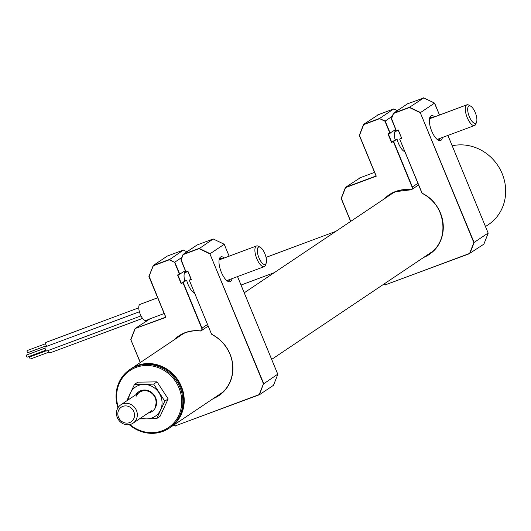<?xml version="1.0" encoding="UTF-8"?>
<svg xmlns="http://www.w3.org/2000/svg" width="531" height="531" viewBox="0 0 531 531"><rect width="100%" height="100%" fill="white"/><g stroke="black" fill="none" stroke-linecap="round" stroke-linejoin="round"><path stroke-width="0.8" d="M130.905 368.846A35.292 32.53 56.1 0 1 131.157 368.68A35.292 32.53 56.1 0 1 137.416 365.467A35.292 32.53 56.1 0 1 179.797 383.13A35.292 32.53 56.1 0 1 170.478 427.289A35.292 32.53 56.1 0 1 170.225 427.455M485.493 226.571L488.48 224.567A44.113 40.668 -123.9 0 0 501.397 171.898A44.113 40.668 -123.9 0 0 452.2 145.793M27.997 352.617A1.102 0.418 -110.4 0 1 27.964 352.63A1.102 0.418 -110.4 0 1 27.207 351.794A1.102 0.418 -110.4 0 1 27.161 350.586A1.102 0.418 -110.4 0 1 27.194 350.566A1.102 0.418 -110.4 0 1 27.234 350.56M46.847 346.292A2.204 0.836 -110.4 0 1 45.746 344.174A2.204 0.836 -110.4 0 1 45.872 342.435A2.204 0.836 -110.4 0 1 45.938 342.402A2.204 0.836 -110.4 0 1 46.011 342.382M27.386 357.071A1.102 0.418 -110.4 0 1 27.353 357.084A1.102 0.418 -110.4 0 1 26.596 356.248A1.102 0.418 -110.4 0 1 26.55 355.033A1.102 0.418 -110.4 0 1 26.583 355.02A1.102 0.418 -110.4 0 1 26.623 355.013M46.934 350.951A2.204 0.836 -110.4 0 1 46.867 350.991A2.204 0.836 -110.4 0 1 45.354 349.305A2.204 0.836 -110.4 0 1 45.261 346.889A2.204 0.836 -110.4 0 1 45.327 346.856A2.204 0.836 -110.4 0 1 45.401 346.836M50.16 352.836A2.204 0.836 -110.4 0 1 50.093 352.869A2.204 0.836 -110.4 0 1 48.341 350.44M30.612 358.949A1.102 0.418 -110.4 0 1 30.579 358.969A1.102 0.418 -110.4 0 1 29.816 358.126A1.102 0.418 -110.4 0 1 29.769 356.918A1.102 0.418 -110.4 0 1 29.809 356.898A1.102 0.418 -110.4 0 1 29.842 356.892M140.31 304.283A8.602 3.259 69.6 0 0 140.025 304.349A8.602 3.259 69.6 0 0 139.759 304.482A8.602 3.259 69.6 0 0 140.118 313.907A8.602 3.259 69.6 0 0 146.032 320.472A8.602 3.259 69.6 0 0 146.297 320.332M169.13 428.198L169.98 427.628A35.292 32.53 -123.9 0 0 183.222 394.872A35.292 32.53 -123.9 0 0 159.492 365.992A35.292 32.53 -123.9 0 0 130.659 369.012L129.803 369.583A35.292 32.53 56.1 0 1 158.643 366.563A35.292 32.53 56.1 0 1 182.365 395.442A35.292 32.53 56.1 0 1 169.13 428.198A35.292 32.53 56.1 0 1 140.29 431.218A35.292 32.53 56.1 0 1 129.245 424.681M129.863 424.561A34.409 31.721 -123.9 0 0 140.237 430.601A34.409 31.721 -123.9 0 0 180.507 410.709A34.409 31.721 -123.9 0 0 158.132 367.558A34.409 31.721 -123.9 0 0 125.648 374.096A34.409 31.721 -123.9 0 0 118.28 407.297M117.935 407.821A35.292 32.53 56.1 0 1 129.803 369.583M127.579 424.8A11.032 10.169 56.1 0 1 117.079 416.928A11.032 10.169 56.1 0 1 120.749 404.874A11.032 10.169 56.1 0 1 126.212 403.268A11.032 10.169 56.1 0 1 136.713 411.14A11.032 10.169 56.1 0 1 133.042 423.194A11.032 10.169 56.1 0 1 127.579 424.8M125.641 405.896A8.821 8.131 -123.9 0 0 117.849 414.426A8.821 8.131 -123.9 0 0 126.73 423.121A8.821 8.131 -123.9 0 0 134.522 414.592A8.821 8.131 -123.9 0 0 125.641 405.896M135.763 394.805A11.908 10.978 56.1 0 1 150.691 391.851A11.908 10.978 56.1 0 1 155.59 407.304A11.908 10.978 56.1 0 1 148.049 413.118M155.112 406.7A11.032 10.169 -123.9 0 0 150.014 392.051A11.032 10.169 -123.9 0 0 136.155 396.226M126.929 400.52L134.462 384.424L143.828 384.424A17.642 16.269 -123.9 0 1 159.001 392.801A17.642 16.269 -123.9 0 1 160.521 410.032A17.642 16.269 56.1 0 1 146.868 418.879L156.711 418.561L164.796 401.177L153.671 384.112L143.828 384.424A17.642 16.269 -123.9 0 0 130.181 393.279A17.642 16.269 -123.9 0 0 128.661 399.571M139.434 418.906L146.868 418.879A17.642 16.269 -123.9 0 1 140.947 417.884M134.462 384.424L137.821 382.167L157.037 381.855L168.161 398.92L160.077 416.311L156.711 418.561M153.671 384.112L157.037 381.855M164.796 401.177L168.161 398.92M232.001 278.656A13.235 5.011 -110.4 0 1 227.852 281.317A13.235 5.011 -110.4 0 1 221.294 272.144A13.235 5.011 -110.4 0 1 219.416 258.683A13.235 5.011 -110.4 0 1 224.294 257.986M227.129 280.839A11.908 4.507 69.6 0 0 228.562 280.872A11.908 4.507 69.6 0 0 229.85 279.452M199.988 331.005A35.73 32.942 -123.9 0 0 185.372 332.778A35.73 32.942 -123.9 0 0 179.033 336.023A35.73 32.942 -123.9 0 0 174.991 339.269M173.65 425.165L175.203 425.908L259.221 394.593L263.456 383.774L209.924 253.884L199.079 248.681L183.168 254.614L181.078 259.944L185.989 271.845L187.901 271.135L191.419 279.671L187.868 271.361M191.014 279.054L189.301 280.202L191.213 279.492M186.666 271.593L185.95 272.078L181.171 259.719M209.924 253.884L263.754 383.74L277.653 374.249M199.079 248.681L213.203 238.97L197.134 244.964L183.076 254.389L199.145 248.402L210.15 253.679L224.115 244.36M263.456 383.774L259.453 394.719L175.993 425.616M175.283 426.094L173.518 425.251L175.257 426.094M149.364 319.25L135.073 328.55L130.765 339.541L140.37 362.494M140.257 362.573L130.765 339.548L135.166 328.769L130.931 339.594M149.171 276.332L165.685 317.14L135.073 328.55L165.891 317.319L148.932 276.498L153.326 265.739L169.236 259.805L183.354 250.094L167.285 256.088L153.233 265.513L169.303 259.526L174.58 262.367L169.236 259.805M194.532 292.939A11.908 4.507 -110.4 0 1 186.646 280.162L181.27 283.202L183.003 282.811L181.091 283.521L177.573 274.985L179.485 274.275L174.58 262.367M186.646 280.162L183.182 282.485L202.006 328.158A2.204 2.031 56.1 0 1 200.021 331.012L199.961 330.846A1.985 1.832 -123.9 0 0 201.74 328.277L183.003 282.811M237.53 276.591L277.806 374.309L273.505 385.287L259.453 394.719M261.491 389.515L261.159 389.635M214.318 397.878A35.73 32.942 -123.9 0 0 218.845 395.369A35.73 32.942 -123.9 0 0 232.565 364.492A35.73 32.942 -123.9 0 0 212.407 334.829A2.204 2.031 56.1 0 1 211.331 333.647L189.301 280.202L191.2 279.498L187.848 271.361L185.95 272.078M178.635 274.593L177.918 275.071L181.27 283.202M184.735 280.872A11.908 4.507 -110.4 0 1 185.677 271.447M185.346 270.657L179.485 274.275M179.81 274.361L177.918 275.071M181.894 257.409L174.805 262.161L179.83 274.354M186.925 251.807L183.354 250.094M148.932 276.498L153.233 265.513M164.172 313.516L149.131 319.124M261.046 389.933L261.378 389.814M222.15 258.783A11.908 4.507 69.6 0 0 220.246 258.551A11.908 4.507 69.6 0 0 219.184 259.52M180.925 259.885L183.076 254.389M211.325 333.634L189.301 280.202M211.444 333.607A1.985 1.832 -123.9 0 0 212.42 334.683A35.955 33.141 56.1 0 1 232.903 367.903A35.955 33.141 56.1 0 1 213.276 398.582M173.949 339.966A35.955 33.141 56.1 0 1 199.961 330.846M260.29 247.313L258.451 246.278A11.032 4.175 69.6 0 0 256.519 245.972A11.032 4.175 69.6 0 0 256.911 258.909A11.032 4.175 69.6 0 0 264.219 266.642A11.032 4.175 69.6 0 0 265.48 265.142L266.197 263.157A9.266 3.505 69.6 0 0 264.803 253.552A9.266 3.505 69.6 0 0 260.29 247.313A9.266 3.505 69.6 0 0 257.349 249.451A9.266 3.505 69.6 0 0 258.995 257.927A9.266 3.505 69.6 0 0 266.197 263.157M470.672 106.167L468.833 105.131A11.032 4.175 69.6 0 0 466.902 104.826A11.032 4.175 69.6 0 0 468.607 120.457A11.032 4.175 69.6 0 0 474.601 125.495A11.032 4.175 69.6 0 0 475.862 123.995L476.579 122.011A9.266 3.505 69.6 0 0 474.083 110.143A9.266 3.505 69.6 0 0 470.672 106.167A9.266 3.505 69.6 0 0 467.672 109.22A9.266 3.505 69.6 0 0 470.479 119.037A9.266 3.505 69.6 0 0 476.579 122.011M442.383 137.509A13.235 5.011 -110.4 0 1 438.234 140.171A13.235 5.011 -110.4 0 1 431.676 130.998A13.235 5.011 -110.4 0 1 429.798 117.537A13.235 5.011 -110.4 0 1 434.677 116.84M437.511 139.693A11.908 4.507 69.6 0 0 438.945 139.726A11.908 4.507 69.6 0 0 440.232 138.306M404.914 151.793A11.908 4.507 -110.4 0 1 397.029 139.016L391.652 142.056L393.564 141.339L412.388 187.012A2.204 2.031 56.1 0 1 410.403 189.866L410.344 189.7A1.985 1.832 -123.9 0 0 412.122 187.131L393.385 141.664L391.473 142.374L387.955 133.839L389.867 133.128L384.962 121.221L379.619 118.659L363.708 124.593L359.467 135.412L376.273 176.173L345.548 187.622L341.314 198.448L350.752 221.347M424.7 256.732A35.73 32.942 -123.9 0 0 429.227 254.223A35.73 32.942 -123.9 0 0 442.947 223.345A35.73 32.942 -123.9 0 0 422.789 193.682L422.802 193.536A35.955 33.141 56.1 0 1 443.285 226.757A35.955 33.141 56.1 0 1 423.658 257.435M384.032 284.019L385.586 284.762L469.603 253.446L473.838 242.627L420.306 112.738L409.461 107.534L393.551 113.468L391.466 118.798L396.372 130.706L398.283 129.989L401.801 138.525L398.25 130.214M401.396 137.907L399.684 139.056L401.801 138.525L398.23 130.214L396.332 130.931L391.553 118.572M397.049 130.447L396.332 130.931L391.301 118.758L393.458 113.242L409.527 107.255L423.658 98.009L407.516 103.817L393.458 113.242M473.838 242.627L488.035 233.102M420.306 112.738L474.137 242.594L469.835 253.572L386.376 284.47M469.603 253.446L483.887 244.147L488.195 233.162L447.912 135.445M385.665 284.948L383.9 284.105M359.746 178.104L345.455 187.403L341.314 198.448M350.639 221.427L341.148 198.402L345.455 187.403L376.054 176M376.067 175.993L359.328 135.385M377.906 115.068L363.616 124.367L359.467 135.412M363.616 124.367L379.685 118.38L393.736 108.948L377.667 114.942M397.029 139.016L393.385 141.664M417.904 183.308L412.122 187.131M439.502 115.041L434.497 103.213M389.017 133.447L388.3 133.925L391.652 142.056M395.117 139.726A11.908 4.507 -110.4 0 1 396.06 130.301M395.728 129.511L389.867 133.128M390.192 133.215L388.3 133.925M392.276 116.262L384.962 121.221M374.554 172.369L359.514 177.978M399.684 139.056L421.826 192.461L399.684 139.056L401.582 138.352M432.533 117.636A11.908 4.507 69.6 0 0 430.628 117.404A11.908 4.507 69.6 0 0 429.566 118.373M423.585 97.83L434.584 103.1L420.532 112.532L409.527 107.255M421.826 192.461A1.985 1.832 -123.9 0 0 422.802 193.536M390.212 133.208L385.187 121.015L379.619 118.659M201.74 328.277L207.521 324.454M140.27 362.567L130.792 339.568M213.223 238.97L224.215 244.24L229.14 256.181L224.201 244.247L213.203 238.97M412.481 188.472L412.102 188.724M410.642 189.706L410.403 189.866A35.73 32.942 -123.9 0 0 395.754 191.631L389.415 194.877A35.73 32.942 -123.9 0 0 385.373 198.123M395.741 191.638A35.73 32.942 -123.9 0 0 389.415 194.877M384.331 198.82A35.955 33.141 56.1 0 1 395.602 191.479A35.955 33.141 56.1 0 1 410.344 189.7M350.652 221.42L341.174 198.421M393.763 108.948L397.321 110.654L393.736 108.948M433.269 250.984L271.68 359.394M222.887 392.13L170.478 427.289M393.942 192.375L244.233 292.813M183.56 333.514L131.157 368.68M27.964 352.63L46.416 345.754M45.938 342.402L138.75 307.807M27.194 350.566L45.646 343.69M27.353 357.084L45.805 350.208M46.867 350.991L141.014 315.899M45.327 346.856L139.401 311.79M26.583 355.02L45.035 348.144M50.093 352.869L142.573 318.401M30.579 358.969L49.031 352.093M29.809 356.898L46.263 350.765M274.248 272.675L241.041 285.054M148.481 319.556L146.032 320.472M335.831 231.363L266.051 257.369M157.68 297.765L140.025 304.349M120.749 404.874L139.487 392.303M133.042 423.194L151.78 410.622M200.008 331.012L201.322 330.7L208.198 326.087M179.033 336.023L182.007 334.032M185.93 272.071L180.918 259.905M148.919 276.518L165.679 317.166M273.518 385.274L277.819 374.295L237.549 276.585M218.845 395.369L221.819 393.378M211.311 333.647L189.295 280.235M226.81 280.587L264.219 266.642M184.522 272.808L187.921 271.54M219.104 259.918L256.519 245.972M437.192 139.441L474.601 125.495M394.905 131.661L398.303 130.394M429.486 118.771L466.902 104.826M411.704 189.554L418.581 184.941M422.769 193.682C446.325 204.714 450.222 241.651 429.227 254.223M383.893 284.112L385.639 284.955M363.602 124.387L359.301 135.359L376.061 176.02M483.9 244.127L488.201 233.149L447.932 135.438M423.605 97.823L434.597 103.094L439.522 115.035M395.748 191.638L410.39 189.872M421.694 192.501L399.677 139.089"/></g></svg>
